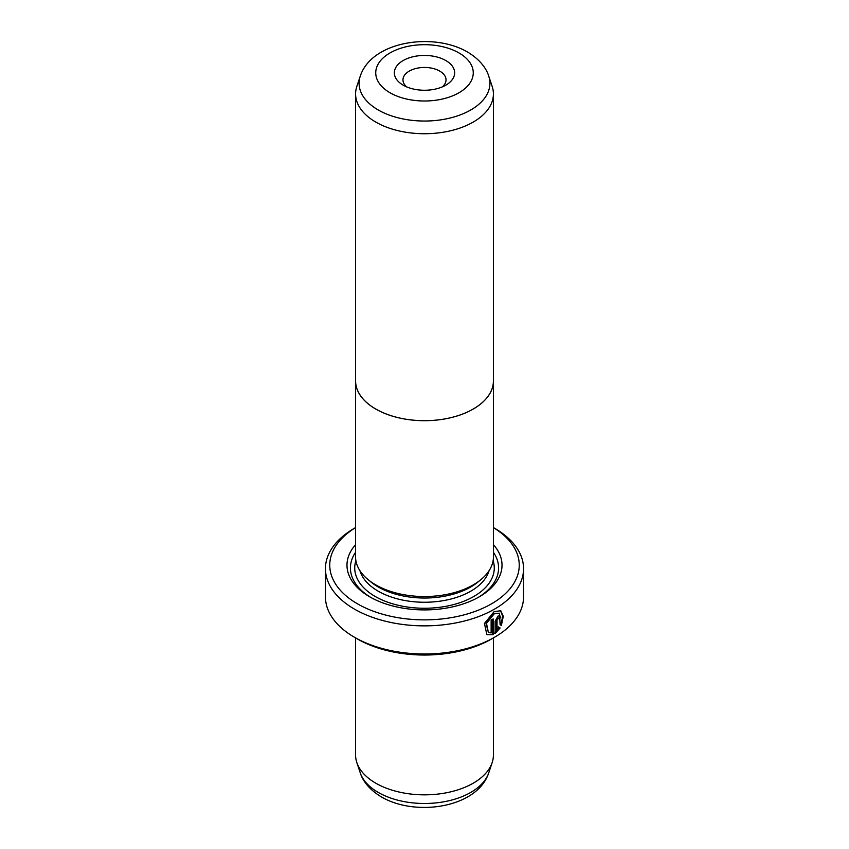 <?xml version="1.0" encoding="UTF-8"?>
<svg xmlns="http://www.w3.org/2000/svg" width="849" height="849" viewBox="0 0 849 849"><rect width="100%" height="100%" fill="white"/><g stroke="black" fill="none" stroke-linecap="round" stroke-linejoin="round"><path stroke-width="1.27" d="M492.165 86.407A68.907 39.786 180 0 1 493.407 93.942A68.907 39.786 180 0 1 450.872 130.704A68.907 39.786 180 0 1 375.778 122.076A68.907 39.786 180 0 1 355.593 93.942A68.907 39.786 180 0 1 356.835 86.407L360.273 76.113A65.405 37.759 180 0 0 378.251 109.977A65.405 37.759 180 0 0 455.17 116.631A65.405 37.759 180 0 0 488.727 76.113L492.165 86.407M493.407 93.942L493.407 380.893A68.907 39.786 180 0 1 450.872 417.655A68.907 39.786 180 0 1 375.778 409.027A68.907 39.786 180 0 1 355.593 380.893L355.593 93.942M403.179 85.155L403.179 85.155A30.15 17.404 180 0 1 403.179 60.534A30.15 17.404 180 0 1 445.821 60.544A30.15 17.404 180 0 1 445.821 85.155A30.15 17.404 180 0 1 403.179 85.155M442.255 86.916A21.533 12.438 0 0 0 446.033 79.88A21.533 12.438 0 0 0 439.729 71.093A21.533 12.438 0 0 0 416.254 68.398A21.533 12.438 0 0 0 402.967 79.88A21.533 12.438 0 0 0 406.745 86.916M493.407 379.354A68.96 39.818 180 0 1 493.46 380.893A68.96 39.818 180 0 1 450.893 417.676A68.96 39.818 180 0 1 375.736 409.048A68.96 39.818 180 0 1 355.54 380.893A68.96 39.818 180 0 1 355.593 379.354M493.46 380.893L493.46 556.721A68.96 39.818 180 0 1 450.893 593.504A68.96 39.818 180 0 1 375.736 584.876A68.96 39.818 180 0 1 355.54 556.721L355.54 380.893M488.355 632.356L485.883 623.028L493.545 613.509L499.499 613.201L494.15 613.859L486.498 623.378L488.366 632.356L491.136 632.94L491.136 620.035A99.057 57.191 0 0 0 493.163 618.942L493.163 634.712L486.838 634.681L484.461 623.431L494.15 611.598L500.772 610.739L503.298 616.321L501.366 625.469L500.103 624.747L499.499 613.201M486.541 634.49L493.163 634.712M497.036 629.576L498.819 627.199L500.103 627.942L495.126 633.587L495.126 621.213L497.981 616.077L499.923 615.79L500.708 617.648A99.057 57.191 180 0 1 498.904 618.868L497.981 618.337L497.036 620.057L497.036 629.576L496.432 629.215L496.432 619.706L497.365 617.987L498.289 618.518M498.904 618.868L497.981 618.337M479.812 580.493L478.486 581.618A65.469 37.791 180 0 1 378.208 586.967A65.469 37.791 180 0 1 370.514 581.618L369.188 580.493M493.46 544.718A77.524 44.753 180 0 1 479.314 596.805A77.524 44.753 180 0 1 369.686 596.805L369.686 596.805A77.524 44.753 180 0 1 355.54 544.718M370.928 597.516A74.075 42.768 180 0 1 355.54 552.359M493.407 637.907L493.407 755.058A68.907 39.786 180 0 1 492.165 762.593A68.907 39.786 180 0 1 444.696 793.093A68.907 39.786 180 0 1 375.778 783.181A68.907 39.786 180 0 1 356.835 762.593A68.907 39.786 180 0 1 355.593 755.058L355.593 637.907M355.54 527.643A94.748 54.707 0 0 0 357.503 603.841A94.748 54.707 0 0 0 490.499 604.414A94.748 54.707 0 0 0 493.46 527.643M494.543 528.237L493.46 527.611L494.543 528.237A99.057 57.191 180 0 1 523.557 568.681A99.057 57.191 180 0 1 462.408 621.51A99.057 57.191 180 0 1 354.457 609.115A99.057 57.191 180 0 1 325.443 568.681A99.057 57.191 180 0 1 354.457 528.237L355.54 527.611M494.543 637.249L491.497 639.01A94.748 54.707 180 0 1 357.503 639.01L354.457 637.249A99.057 57.191 0 0 0 494.543 637.249A99.057 57.191 0 0 0 523.557 596.815L523.557 568.681M357.503 639.01L354.457 637.249A99.057 57.191 0 0 1 325.443 596.815L325.443 568.681M493.46 552.359A74.075 42.768 180 0 1 478.072 597.516M494.521 633.237L499.499 627.591L498.204 626.849M499.499 627.591L500.103 627.942M498.671 618.263A98.197 56.692 0 0 0 500.093 617.297L500.708 617.648M500.751 625.119L502.693 616.289L500.496 610.611M492.547 634.362L492.547 619.282M390.02 92.753A48.764 28.155 0 0 0 458.98 92.753A48.764 28.155 0 0 0 458.98 52.935A48.764 28.155 0 0 0 390.02 52.935A48.764 28.155 0 0 0 390.02 92.753M489.056 570.719A65.469 37.791 180 0 1 444.441 600.455A65.469 37.791 180 0 1 378.208 591.18A65.469 37.791 180 0 1 359.944 570.719M493.12 560.68A69.767 40.285 180 0 1 456.942 603.639A69.767 40.285 180 0 1 375.162 596.454A69.767 40.285 180 0 1 355.88 560.68M488.727 772.887C477.287 807.877 415.543 817.046 381.403 796.914C367.755 788.753 362.099 779.117 360.273 772.887A65.405 37.759 0 0 0 378.251 792.425A65.405 37.759 0 0 0 443.666 801.827A65.405 37.759 0 0 0 488.727 772.887L492.165 762.593M496.432 619.706L497.036 620.057M488.727 76.113C486.88 69.83 481.192 60.205 467.597 52.086C433.457 31.954 371.713 41.123 360.273 76.113M498.023 617.892L498.628 618.242M360.273 772.887L356.835 762.593"/></g></svg>
